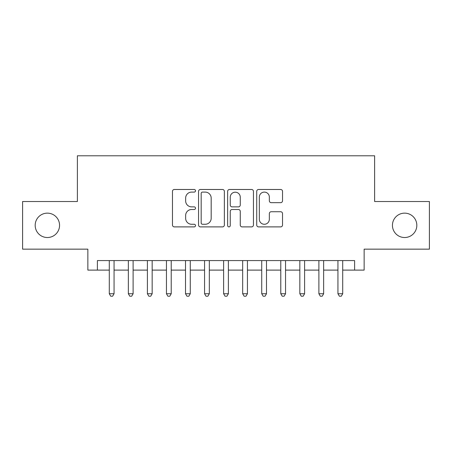 <?xml version="1.0" encoding="UTF-8"?>
<svg xmlns="http://www.w3.org/2000/svg" width="452" height="452" viewBox="0 0 452 452"><rect width="100%" height="100%" fill="white"/><g stroke="black" fill="none" stroke-linecap="round" stroke-linejoin="round"><path stroke-width="0.68" d="M195.513 190.789A1.311 1.311 0 0 0 194.207 189.484L174.336 189.484A1.87 1.87 0 0 0 172.466 191.354L172.466 225.017A1.87 1.87 0 0 0 174.336 226.887L194.207 226.887A1.311 1.311 0 0 0 195.513 225.576A1.311 1.311 0 0 0 194.207 224.271L191.637 224.271A5.983 5.983 0 0 1 185.648 218.282L185.648 215.48A5.983 5.983 0 0 1 191.637 209.496L194.207 209.496A1.311 1.311 0 0 0 195.513 208.186A1.311 1.311 0 0 0 194.207 206.875L191.637 206.875A5.983 5.983 0 0 1 185.648 200.891L185.648 198.083A5.983 5.983 0 0 1 191.637 192.1L194.207 192.1A1.311 1.311 0 0 0 195.513 190.789M392.438 225.333A12.193 12.193 0 0 0 404.63 237.526A12.193 12.193 0 0 0 416.823 225.333A12.193 12.193 0 0 0 404.63 213.141A12.193 12.193 0 0 0 392.438 225.333M35.177 225.333A12.193 12.193 0 0 0 47.37 237.526A12.193 12.193 0 0 0 59.562 225.333A12.193 12.193 0 0 0 47.37 213.141A12.193 12.193 0 0 0 35.177 225.333M280.658 202.665A1.87 1.87 0 0 0 282.528 200.795L282.528 191.354A1.87 1.87 0 0 0 280.658 189.484L258.589 189.484A1.87 1.87 0 0 0 256.719 191.354L256.719 225.017A1.87 1.87 0 0 0 258.589 226.887L280.658 226.887A1.87 1.87 0 0 0 282.528 225.017L282.528 213.61A1.87 1.87 0 0 0 280.658 211.739L271.211 211.739A1.87 1.87 0 0 0 269.341 213.61L269.341 219.265A5 5 0 0 1 264.341 224.271A5 5 0 0 1 259.335 219.265L259.335 197.106A5 5 0 0 1 264.341 192.1A5 5 0 0 1 269.341 197.106L269.341 200.795A1.87 1.87 0 0 0 271.211 202.665L280.658 202.665M97.389 270.11L97.389 260.584L354.611 260.584L354.611 270.11L364.142 270.11L364.142 249.148L429.4 249.148L429.4 201.519L374.618 201.519L374.618 155.787L77.382 155.787L77.382 201.519L22.6 201.519L22.6 249.148L87.857 249.148L87.857 270.11L109.294 270.11M224.361 191.354A1.87 1.87 0 0 0 222.491 189.484L200.422 189.484A1.87 1.87 0 0 0 198.552 191.354L198.552 225.017A1.87 1.87 0 0 0 200.422 226.887L222.491 226.887A1.87 1.87 0 0 0 224.361 225.017L224.361 191.354M229.509 189.484L251.578 189.484A1.87 1.87 0 0 1 253.448 191.354L253.448 225.017A1.87 1.87 0 0 1 251.578 226.887L242.131 226.887A1.87 1.87 0 0 1 240.261 225.017L240.261 211.367A1.87 1.87 0 0 0 238.39 209.496L232.125 209.496A1.87 1.87 0 0 0 230.254 211.367L230.254 225.576A1.311 1.311 0 0 1 228.944 226.887A1.311 1.311 0 0 1 227.638 225.576L227.638 191.354A1.87 1.87 0 0 1 229.509 189.484M114.057 270.11L128.351 270.11M133.114 270.11L147.403 270.11M152.166 270.11L166.455 270.11M171.218 270.11L185.512 270.11M190.275 270.11L204.564 270.11M209.327 270.11L223.616 270.11M228.384 270.11L242.673 270.11M247.436 270.11L261.725 270.11M266.488 270.11L280.782 270.11M285.545 270.11L299.834 270.11M304.597 270.11L318.886 270.11M323.649 270.11L337.943 270.11M342.706 270.11L354.611 270.11M202.479 192.1A1.311 1.311 0 0 0 201.174 193.411L201.174 222.96A1.311 1.311 0 0 0 202.479 224.271L205.191 224.271A5.983 5.983 0 0 0 211.18 218.282L211.18 198.083A5.983 5.983 0 0 0 205.191 192.1L202.479 192.1M240.261 197.196A5 5 0 0 0 235.26 192.196A5 5 0 0 0 230.254 197.196L230.254 205.005A1.87 1.87 0 0 0 232.125 206.875L238.39 206.875A1.87 1.87 0 0 0 240.261 205.005L240.261 197.196M114.057 260.584L114.057 293.738L109.294 293.738L109.294 260.584M114.057 293.738L112.627 296.213L110.723 296.213L109.294 293.738M133.114 260.584L133.114 293.738L128.351 293.738L128.351 260.584M133.114 293.738L131.685 296.213L129.78 296.213L128.351 293.738M152.166 260.584L152.166 293.738L147.403 293.738L147.403 260.584M152.166 293.738L150.736 296.213L148.832 296.213L147.403 293.738M171.218 260.584L171.218 293.738L166.455 293.738L166.455 260.584M171.218 293.738L169.794 296.213L167.884 296.213L166.455 293.738M190.275 260.584L190.275 293.738L185.512 293.738L185.512 260.584M190.275 293.738L188.846 296.213L186.942 296.213L185.512 293.738M209.327 260.584L209.327 293.738L204.564 293.738L204.564 260.584M209.327 293.738L207.897 296.213L205.993 296.213L204.564 293.738M228.384 260.584L228.384 293.738L223.616 293.738L223.616 260.584M228.384 293.738L226.955 296.213L225.045 296.213L223.616 293.738M247.436 260.584L247.436 293.738L242.673 293.738L242.673 260.584M247.436 293.738L246.007 296.213L244.103 296.213L242.673 293.738M266.488 260.584L266.488 293.738L261.725 293.738L261.725 260.584M266.488 293.738L265.058 296.213L263.154 296.213L261.725 293.738M285.545 260.584L285.545 293.738L280.782 293.738L280.782 260.584M285.545 293.738L284.116 296.213L282.206 296.213L280.782 293.738M304.597 260.584L304.597 293.738L299.834 293.738L299.834 260.584M304.597 293.738L303.168 296.213L301.264 296.213L299.834 293.738M323.649 260.584L323.649 293.738L318.886 293.738L318.886 260.584M323.649 293.738L322.219 296.213L320.315 296.213L318.886 293.738M342.706 260.584L342.706 293.738L337.943 293.738L337.943 260.584M342.706 293.738L341.277 296.213L339.373 296.213L337.943 293.738"/></g></svg>
